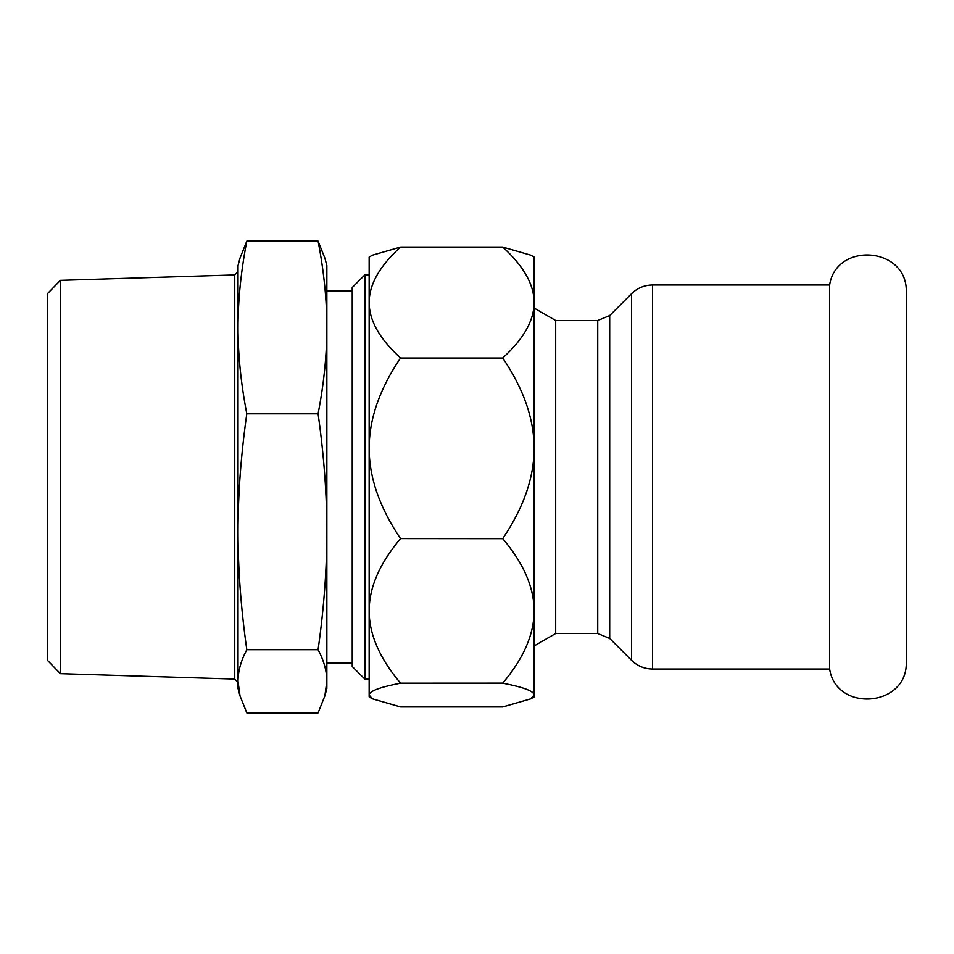 <?xml version="1.0" encoding="UTF-8"?>
<svg xmlns="http://www.w3.org/2000/svg" width="954" height="954" viewBox="0 0 954 954"><rect width="100%" height="100%" fill="white"/><g stroke="black" fill="none" stroke-linecap="round" stroke-linejoin="round"><path stroke-width="1.43" d="M652.524 669.016L652.524 284.984L829.622 284.984L829.622 669.016L652.524 669.016C644.403 668.897 637.427 666.011 631.596 660.347L609.689 638.453L609.689 315.547L631.596 293.653L631.596 660.347M829.622 284.984C836.086 241.958 905.561 246.549 906.3 290.052L906.3 663.948C905.561 707.451 836.086 712.042 829.622 669.016M597.729 633.492L597.729 320.508L555.681 320.508L555.681 633.492L597.729 633.492L609.689 638.453M534.097 666.488L534.097 610.894C534.097 634.303 523.639 658.379 502.746 683.124L502.746 683.171C523.639 687.238 534.097 691.209 534.097 695.061L530.818 698.829L534.097 696.933L534.097 257.067L530.818 255.171L502.746 247.086C523.639 266.071 534.097 284.554 534.097 302.513L534.097 287.512M502.746 538.652L400.501 538.569C379.609 507.635 369.15 477.549 369.15 448.297C369.15 419.044 379.609 388.946 400.501 358.024L502.746 358.024C523.639 388.946 534.097 419.044 534.097 448.297C534.097 477.549 523.639 507.635 502.746 538.569L502.746 538.652C523.639 563.397 534.097 587.485 534.097 610.894M400.501 357.941C379.609 338.956 369.15 320.472 369.15 302.513L369.15 257.067L372.43 255.171L400.501 247.062L502.746 247.062L400.501 247.062C379.609 266.071 369.15 284.554 369.15 302.513L369.15 610.894C369.15 587.485 379.609 563.397 400.501 538.652M530.818 698.829L502.746 706.938L400.501 706.938L372.43 698.829L369.15 695.061L369.15 610.894L369.15 679.176L364.917 679.176L364.917 274.824L352.229 287.512L352.229 666.488L364.917 679.176M372.43 698.829L369.15 696.933L369.15 695.061C369.15 691.209 379.609 687.238 400.501 683.171L502.746 683.124M400.501 538.569L502.746 538.569M502.746 358.024L400.501 358.024M400.501 683.124C379.609 658.379 369.15 634.303 369.15 610.894M364.917 274.824L369.15 274.824L369.15 302.513M502.746 683.171L400.501 683.171M534.097 302.513C534.097 320.472 523.639 338.956 502.746 357.941M326.852 327.461L326.852 265.522L324.849 258.057L318.087 241.123C323.931 271.401 326.852 300.176 326.852 327.461C326.852 354.745 323.931 383.52 318.087 413.797C323.931 455.153 326.852 494.458 326.852 531.736L326.852 327.461M324.849 695.943L326.852 688.478L326.852 531.736C326.852 569.001 323.931 608.318 318.087 649.674C323.931 660.752 326.852 671.282 326.852 681.275L324.849 695.943L318.087 712.876L246.8 712.876L240.026 695.943L238.035 681.275L238.035 531.736C238.035 494.458 240.957 455.153 246.8 413.797C240.957 383.52 238.035 354.745 238.035 327.461C238.035 300.176 240.957 271.401 246.8 241.123L240.026 258.057L238.035 265.522L238.035 531.736L238.035 331.718M240.026 695.943L238.035 688.478L238.035 681.275C238.035 671.282 240.957 660.752 246.8 649.674C240.957 608.318 238.035 569.001 238.035 531.736M318.087 649.674L246.8 649.674M318.087 413.797L246.8 413.797M246.8 241.123L318.087 241.123M60.388 280.345L47.7 293.427L47.7 660.573L60.388 673.655L60.388 280.345L234.756 274.931L234.756 679.069L238.035 682.456L238.035 681.275M555.681 320.508L534.097 308.047M555.681 633.492L534.097 645.953M652.524 284.984C644.403 285.103 637.427 287.989 631.596 293.653M597.729 320.508L609.689 315.547M352.229 290.898L326.852 290.898M352.229 663.102L326.852 663.102M60.388 673.655L234.756 679.069M234.756 274.931L238.035 271.544"/></g></svg>
